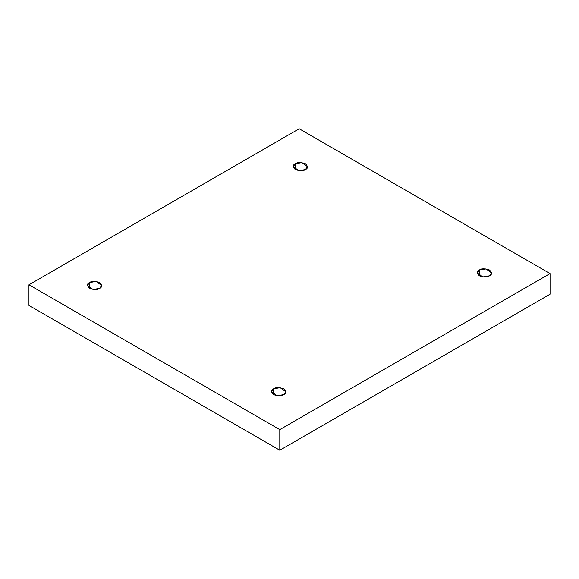 <?xml version="1.0" encoding="UTF-8"?>
<svg xmlns="http://www.w3.org/2000/svg" width="579" height="579" viewBox="0 0 579 579"><rect width="100%" height="100%" fill="white"/><g stroke="black" fill="none" stroke-linecap="round" stroke-linejoin="round"><path stroke-width="0.87" d="M479.376 269.995L477.291 272.912L482.9 276.936L489.472 275.821C487.373 277.37 484.008 277.37 479.376 275.821C476.705 273.15 476.705 271.211 479.376 269.995C481.482 268.453 484.847 268.453 489.472 269.995C492.15 272.673 492.15 274.612 489.472 275.821L491.564 272.912L485.955 268.888L479.376 269.995L479.376 275.821L479.376 269.995M273.577 388.813L271.486 391.73L277.102 395.754L283.674 394.639C281.575 396.188 278.209 396.188 273.577 394.639C270.907 391.969 270.907 390.029 273.577 388.813C275.676 387.271 279.042 387.271 283.674 388.813C286.352 391.484 286.352 393.43 283.674 394.639L285.765 391.73L280.156 387.698L273.577 388.813L273.577 394.639L273.577 388.813M89.528 282.552L87.436 285.461L93.045 289.493L99.624 288.378C97.518 289.92 94.153 289.92 89.528 288.378C86.85 285.708 86.85 283.761 89.528 282.552C91.627 281.003 94.992 281.003 99.624 282.552C102.295 285.223 102.295 287.17 99.624 288.378L101.709 285.461L96.1 281.437L89.528 282.552L89.528 288.378L89.528 282.552M295.326 163.734L293.235 166.651L298.844 170.675L305.423 169.56C303.324 171.102 299.958 171.102 295.326 169.56C292.648 166.89 292.648 164.943 295.326 163.734C297.425 162.192 300.791 162.192 305.423 163.734C308.093 166.405 308.093 168.351 305.423 169.56L307.514 166.651L301.898 162.619L295.326 163.734L295.326 169.56L295.326 163.734M279.795 450.238L550.05 294.212L550.05 273.585L279.795 429.618L279.795 450.238L279.795 429.618L28.95 284.788L299.205 128.762L550.05 273.585L550.05 294.212L279.795 450.238L28.95 305.415L28.95 284.788L28.95 305.415L279.795 450.238M279.795 429.618L550.05 273.585L299.205 128.762L28.95 284.788L279.795 429.618"/></g></svg>
